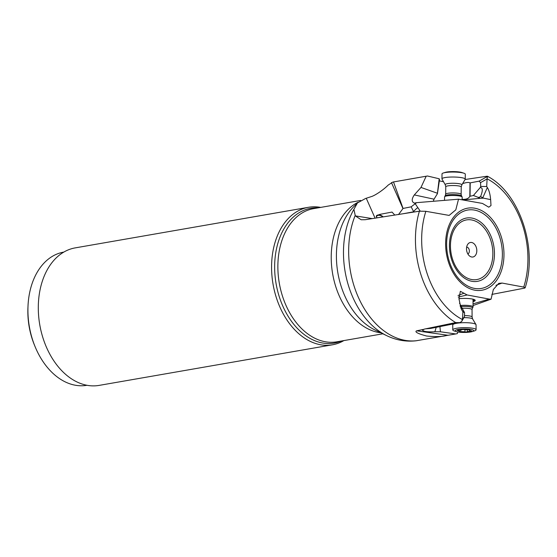 <?xml version="1.0" encoding="UTF-8"?>
<svg xmlns="http://www.w3.org/2000/svg" width="557" height="557" viewBox="0 0 557 557"><rect width="100%" height="100%" fill="white"/><g stroke="black" fill="none" stroke-linecap="round" stroke-linejoin="round"><path stroke-width="0.84" d="M357.469 202.908L353.897 209.362A78.175 53.911 80.1 0 0 386.669 335.627L374.896 329.925A69.653 48.034 80.1 0 1 337.89 273.021A69.653 48.034 80.1 0 1 353.5 206.953L357.469 202.908L365.622 198.466L371.735 196.468C375.084 195.368 383.056 190.25 388.194 185.077L392.88 182.055L427.47 175.998L439.201 178.783L439.522 179.737L437.412 193.711L434.021 199.183L433.269 201.286M407.466 179.472L427.47 175.998M491.838 294.416L524.729 288.087L525.091 287.565L523.74 287.092L502.052 283.06L498.8 283.367L493.349 289.515L491.058 299.2L489.318 299.088L473.046 303.864M393.493 181.93L403.052 208.443L411.157 206.828L416.608 202.664L414.255 203.131L412.758 201.989C411.707 200.29 412.229 197.937 414.317 194.922L420.995 187.43L426.154 176.27M420.995 187.43L437.433 193.258L439.201 178.783M439.341 180.886L443.532 181.742M465.088 179.514L487.243 176.2L486.693 186.532L487.347 187.528C489.074 190.264 490.174 194.302 490.64 199.636L490.996 205.54L488.788 207.19L482.439 203.43L458.529 199.197L416.608 202.664M487.619 176.91C488.398 176.924 488.273 176.687 487.243 176.2M398.485 214.598L403.052 208.443M376.762 217.891L376.623 215.503L380.013 214.348L392.031 212.071L394.781 215.058M411.157 206.828L413.816 212.057M415.397 204.001L417.827 207.601A13.187 7.93 149.7 0 0 413.447 211.848L403.254 213.721M417.827 207.601L420.201 211.082M353.897 209.362L355.324 215.886L361.18 219.757L365.148 219.723L419.407 211.18L425.854 211.305L449.137 215.413L455.8 209.857L458.529 199.197M439.919 326.604L440.434 331.784L434.871 331.742C427.776 332.104 423.626 331.582 422.429 330.19L424.309 329.11L455.696 322.58L459.838 322.635L461.635 321.48L462.442 319.558L462.902 311.864L461.085 308.634L458.947 298.761L460.354 291.297L467.149 294.966L489.318 299.088M463.48 199.907L479.041 198.417L478.352 197.436L473.408 195.486L469.829 196.315C468.625 198.584 466.063 199.587 462.136 199.322M462.602 183.615C466.404 182.376 468.869 182.139 469.997 182.919L479.117 181.143L480.573 182.626L480.712 186.435L480.197 187.584C482.856 187.549 482.975 190.557 480.566 196.621L483.518 198.132L479.041 198.417M483.518 198.132L490.64 199.636M480.712 186.435L486.693 186.532M479.918 198.327L479.166 197.255L480.566 196.621M479.166 197.255L478.352 197.436M480.197 187.584L473.408 195.486M437.412 193.711L437.433 193.258M473.06 305.528L491.058 299.2M457.847 331.972L457.29 333.636L455.717 333.949L440.434 331.784M416.002 340.793L455.717 333.949M320.7 207.399A69.792 48.132 80.1 0 0 320.595 207.385A69.792 48.132 80.1 0 0 308.515 207.288A69.792 48.132 80.1 0 0 271.941 275.673A69.792 48.132 80.1 0 0 320.359 344.713A69.792 48.132 80.1 0 0 332.438 344.804A69.792 48.132 80.1 0 0 343.871 340.585M308.515 207.288L75.237 247.879A69.792 48.132 80.1 0 0 38.663 316.258A69.792 48.132 80.1 0 0 87.08 385.298A69.792 48.132 80.1 0 0 99.16 385.388L332.438 344.804M35.084 346.642L34.457 345.117A62.314 42.973 80.1 0 1 27.85 311.335A62.314 42.973 80.1 0 1 27.934 307.638L28.01 305.995A67.592 46.614 -99.9 0 0 27.92 309.998A67.592 46.614 80.1 0 0 35.084 346.642A67.592 46.614 80.1 0 0 86.864 385.298L86.976 385.277M28.01 305.995A67.592 46.614 -99.9 0 1 63.693 252.112L63.804 252.098M382.743 216.952A5.493 4.136 47.9 0 0 379.011 215.329A5.493 4.136 47.9 0 0 376.532 216.179A5.493 4.136 47.9 0 0 376.177 216.555M376.469 215.656A5.932 4.463 -132.1 0 1 379.338 214.96A5.932 4.463 -132.1 0 1 383.16 216.882M448.072 335.286C447.382 334.785 444.04 337.758 426.558 336.01C411.769 332.076 416.81 330.823 416.685 330.83L448.072 335.286M423.599 329.361L416.685 330.83M462.902 311.864L464.573 312.714L464.447 316.564L461.878 321.166M464.573 312.714L459.525 303.175M458.028 295.509L464.023 293.205M467.149 294.966L458.251 297.069M473.032 301.671A10.994 2.075 179.6 0 0 475.225 300.411A10.994 2.075 179.6 0 0 466.989 298.461A10.994 2.075 179.6 0 0 458.919 298.705M434.871 331.742L436.215 327.342M426.3 328.783L430.874 328.4L459.838 322.635M464.155 311.725L463.389 310.924M475.163 300.195A10.994 2.075 -0.4 0 1 473.032 301.24M473.025 300.85A9.894 1.873 179.6 0 0 473.325 299.262M460.618 305.48A8.794 1.664 -0.4 0 1 466.481 305.34A8.794 1.664 -0.4 0 1 473.074 306.9L473.018 299.603A8.794 1.664 179.6 0 0 472.559 299.074M471.647 256.986A7.366 5.076 80.1 0 0 476.82 250.692A7.366 5.076 80.1 0 0 471.675 242.497A7.366 5.076 80.1 0 0 467.852 244.161A7.366 5.076 80.1 0 0 469.962 256.283A7.366 5.076 80.1 0 0 471.647 256.986M466.655 247.085A3.516 2.423 -99.9 0 1 466.912 247.113A3.516 2.423 -99.9 0 1 469.321 250.337A3.516 2.423 -99.9 0 1 467.845 253.936M473.074 306.9A8.794 1.664 -0.4 0 1 473.018 307.088L472.447 308.07A8.209 1.553 179.6 0 0 466.341 306.441A8.209 1.553 -0.4 0 0 461.105 306.545M476.089 329.765A11.648 2.2 -0.4 0 0 467.358 327.69A11.648 2.2 179.6 0 0 452.785 329.925L452.75 324.961A11.648 2.2 -0.4 0 1 452.827 324.717A11.648 2.2 -0.4 0 1 467.323 322.726A11.648 2.2 -0.4 0 1 475.977 324.557A11.648 2.2 -0.4 0 1 476.054 324.801L476.089 329.765A11.648 2.2 -0.4 0 1 475.713 330.322A11.648 2.2 -0.4 0 1 474.334 330.942L472.287 331.575A9.232 1.748 -0.4 0 1 462.129 332.411A9.232 1.748 -0.4 0 1 456.615 331.687A9.232 1.748 -0.4 0 1 456.998 329.723A9.232 1.748 -0.4 0 1 466.759 328.999A9.232 1.748 -0.4 0 1 473.38 331.088A9.232 1.748 -0.4 0 1 472.287 331.575M465.749 332.042L467.351 331.798A3.043 0.578 -0.4 0 1 470.352 331.199L471.619 330.949L470.971 330.74A3.043 0.578 -0.4 0 1 469.447 330.252A3.043 0.578 -0.4 0 1 469.829 329.967L468.068 329.653A3.043 0.578 -0.4 0 1 465.77 329.73A3.043 0.578 -0.4 0 1 463.918 329.479L461.537 329.619A3.043 0.578 -0.4 0 1 458.536 330.217L457.269 330.468L457.91 330.67A3.043 0.578 -0.4 0 1 459.441 331.157A3.043 0.578 -0.4 0 1 459.059 331.443L460.82 331.763A3.043 0.578 -0.4 0 1 464.963 331.937L465.749 332.042M452.785 329.925A11.648 2.2 179.6 0 0 454.561 331.074L456.615 331.687M462.129 199.657L462.164 197.101A8.794 1.497 -179.3 0 0 462.122 196.948A8.794 1.497 -179.3 0 0 461.92 196.746A8.794 1.497 -179.3 0 0 452.785 195.486A8.794 1.497 -179.3 0 0 444.625 196.732A8.794 1.497 -179.3 0 0 444.577 196.879L444.535 200.353M445.76 186.755A7.735 1.323 -179.3 0 1 452.597 185.53A7.735 1.323 -179.3 0 1 461.022 186.637A7.735 1.323 -179.3 0 1 461.231 186.95L461.802 184.931L465.179 179.354A11.648 1.991 -179.3 0 0 465.241 179.159A11.648 1.991 -179.3 0 0 464.921 178.686A11.648 1.991 -179.3 0 0 452.235 177.022A11.648 1.991 -179.3 0 0 441.945 178.867A11.648 1.991 -179.3 0 0 442 179.069L445.238 184.722L445.76 186.755L445.67 194.163A7.735 1.323 0.7 0 1 452.507 192.938A7.735 1.323 0.7 0 1 460.924 194.045A7.735 1.323 -179.3 0 1 461.14 194.358L461.551 195.953A8.209 1.399 -179.3 0 0 461.363 195.765A8.209 1.399 0.7 0 0 452.834 194.588A8.209 1.399 0.7 0 0 445.217 195.751L444.625 196.732M465.241 179.159L465.304 174.181A11.648 1.991 0.7 0 0 464.984 173.707A11.648 1.991 -179.3 0 0 463.911 173.213A11.648 1.991 -179.3 0 0 450.94 172.064A11.648 1.991 -179.3 0 0 443.421 172.962A11.648 1.991 -179.3 0 0 442.007 173.888L441.945 178.867M463.911 173.213L461.795 172.517A9.232 1.574 -179.3 0 0 451.511 171.612A9.232 1.574 -179.3 0 0 445.551 172.315L443.421 172.962M487.152 178.839A75.836 52.295 -99.9 0 1 523.74 287.092M495.967 285.309L502.052 283.06M366.276 198.299L375.077 218.156M402.983 208.576L391.453 182.578M462.442 319.558A75.836 52.295 -99.9 0 1 425.854 211.305M474.724 290.169A41.643 28.713 80.1 0 0 503.974 254.563A41.643 28.713 80.1 0 0 474.863 208.227A41.643 28.713 80.1 0 0 445.621 243.834A41.643 28.713 80.1 0 0 474.724 290.169M487.257 176.499L479.117 181.143M480.573 182.626L487.145 178.874M482.773 197.791L487.347 187.528M470.219 182.926L470.059 196.161M469.997 182.919L469.829 196.315M434.021 199.183L414.317 194.922M437.377 193.759L437.301 193.209M358.2 202.212A67.592 46.614 80.1 0 0 332.376 272.199A67.592 46.614 80.1 0 0 378.468 332.438A67.592 46.614 80.1 0 0 380.814 332.787M360.678 200.443L313.647 208.624A67.592 46.614 80.1 0 0 278.222 274.859A67.592 46.614 80.1 0 0 325.114 341.72A67.592 46.614 80.1 0 0 336.818 341.81L382.896 333.796M318.186 207.838A68.414 47.178 80.1 0 0 274.692 270.048A68.414 47.178 80.1 0 0 322.461 342.994A68.414 47.178 -99.9 0 0 341.357 341.023M355.324 215.886L372.25 218.602M355.143 215.566A80.229 55.331 80.1 0 0 360.135 301.1A80.229 55.331 80.1 0 0 416.88 340.668M455.696 322.58A80.229 55.331 -99.9 0 1 419.407 211.18M464.447 316.564L462.442 319.523M460.117 305.786L462.247 310.869M474.432 288.387A39.784 27.432 -99.9 0 1 446.623 244.126A39.784 27.432 -99.9 0 1 474.571 210.107A39.784 27.432 -99.9 0 1 502.379 254.375A39.784 27.432 -99.9 0 1 474.432 288.387M472.009 218.093A32.118 22.155 -99.9 0 1 494.463 253.832A32.118 22.155 -99.9 0 1 471.897 281.299A32.118 22.155 -99.9 0 1 449.443 245.553A32.118 22.155 -99.9 0 1 472.009 218.093M471.605 279.517A30.266 20.867 -99.9 0 1 450.453 245.846A30.266 20.867 -99.9 0 1 471.709 219.966A30.266 20.867 -99.9 0 1 492.861 253.644A30.266 20.867 -99.9 0 1 471.605 279.517M461.948 308.306A7.735 1.462 -0.4 0 1 466.237 308.258A7.735 1.462 179.6 0 1 472.037 309.629L472.447 308.07M464.475 315.603A7.735 1.462 -0.4 0 1 466.286 315.638A7.735 1.462 -0.4 0 1 472.085 317.017L472.037 309.629M464.218 317.65A8.327 1.574 -0.4 0 1 466.453 317.685A8.327 1.574 -0.4 0 1 472.635 318.994L472.085 317.017M470.352 331.199L470.352 330.656M467.337 329.716L467.351 331.791L467.337 329.716M464.949 329.667L464.963 331.937M460.806 329.995L460.82 331.763M457.91 330.252L457.91 330.67M461.802 184.931A8.327 1.42 -179.3 0 0 461.621 184.451A8.327 1.42 -179.3 0 0 452.138 183.267A8.327 1.42 -179.3 0 0 445.238 184.722M525.16 287.774C537.965 248.603 519.737 193.251 487.855 176.465M386.669 335.627C396.09 340.195 405.893 341.914 416.079 340.787M453.273 323.944L452.827 324.717M472.635 318.994L475.977 324.557M459.434 330.183L459.441 331.157M469.44 329.653L469.447 330.252M461.551 195.953L462.122 196.948M461.231 186.95L461.14 194.358M445.67 194.163L445.217 195.751"/></g></svg>
